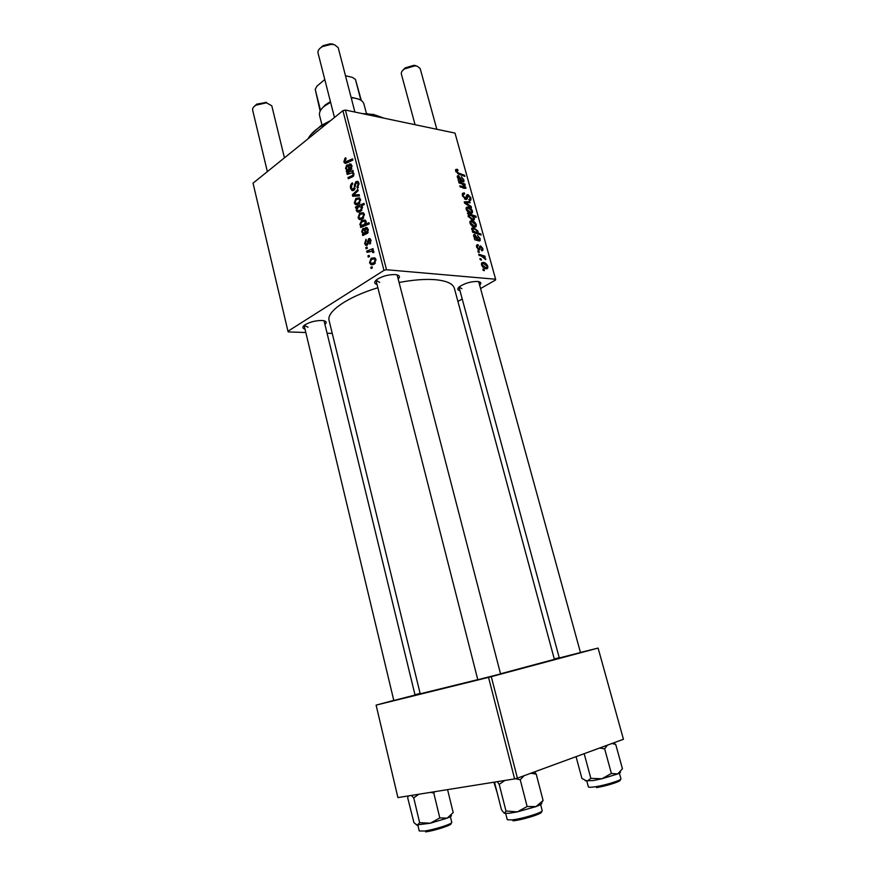 <?xml version="1.0" encoding="UTF-8"?>
<svg xmlns="http://www.w3.org/2000/svg" width="876" height="876" viewBox="0 0 876 876"><rect width="100%" height="100%" fill="white"/><g stroke="black" fill="none" stroke-linecap="round" stroke-linejoin="round"><path stroke-width="1.31" d="M415.038 695.029L393.817 700.493M580.47 652.543L559.293 657.964M500.546 673.907L477.792 679.743M377.03 284.481C373.877 283.485 373.942 281.754 377.227 279.291C382.757 276.017 388.791 274.451 395.317 274.571L395.514 274.593C399.576 275.163 400.463 276.641 398.186 279.039M376.056 280.211L379.691 282.39M459.977 290.733C457.195 290.033 457.119 288.62 459.736 286.507C465.145 283.123 471.091 281.437 477.562 281.459L477.716 281.47C481.034 281.93 481.68 283.178 479.643 285.226M459.035 287.076L461.926 288.664M305.012 329.102C302.22 328.281 302.187 326.868 304.903 324.854C309.775 322.007 315.393 320.55 321.755 320.485L323.102 320.605C326.43 321.196 327.055 322.478 324.941 324.438M304.169 325.401L308.078 327.208M399.084 282.488C413.089 279.838 425.156 278.907 435.273 279.696C446.618 280.758 452.991 283.66 454.392 288.379L554.366 659.343L500.524 673.797M366.113 248.806L365.796 247.579L367.022 247.076L367.34 248.324L366.113 248.806M368.216 257.084L367.909 255.858L369.135 255.354L369.453 256.613L368.216 257.084M365.894 239.29L366.42 240.363L365.401 243.112L366.026 244.163L367.164 243.517L368.599 238.721L369.99 238.611L370.953 240.166L369.858 244.163L370.198 240.604L369.048 239.86L368.008 243.966L367.088 245.291L365.73 245.357L364.646 243.55L366.037 239.301M360.365 226.26L361.23 225.909L359.795 224.475L361.602 220.588L365.161 220.04L366.146 221.398L365.664 223.993L368.96 222.679L369.278 223.917L360.682 227.486L360.365 226.26L362.905 226.555M350.597 188.351C350.071 185.876 350.663 184.037 352.36 182.832L352.765 183.96L351.681 185.11L351.539 187.76L352.382 189.205L354.079 188.318L354.627 184.201L356.028 181.573L357.857 181.354L358.974 183.259L357.517 188.329L356.959 187.311L358.032 183.905L357.298 182.635L355.787 183.708L353.849 190.278L351.867 190.453L350.597 188.351L351.813 188.537M354.309 202.925L355.886 198.414L359.434 197.823L360.562 199.586L358.842 204.13L355.47 204.645L354.309 202.925L355.36 203.068M347.181 174.444L346.874 173.24L352.973 170.382L353.28 171.597L352.251 172.068L353.959 173.766L353.006 176.569L348.276 178.759L347.969 177.554L352.678 175.364L353.137 173.919L352.426 172.868L347.181 174.444M344.98 158.227L345.724 157.79L346.13 158.895L344.783 161.25L345.232 161.951L352.59 158.841L352.897 160.056L346.754 163.002L344.684 163.199L343.852 161.863L344.98 158.227L345.943 158.392M342.921 110.672L253.044 183.172L287.963 331.248L383.962 270.377L342.921 110.672L345.407 110.058L386.513 269.742L383.962 270.377M346.272 170.864L346.951 170.207L345.538 168.455L346.633 165.104L348.166 164.918L349.995 168.772L351.188 166.276L349.568 165.203L349.36 163.932L350.86 164.064L351.933 165.849L351.101 169.605L346.578 172.09L346.272 170.864L347.761 171.105M355.755 208.127L355.481 207.054L364 203.352L364.317 204.579L361.317 205.86L362.555 207.349L360.781 211.335L357.244 211.882L356.236 210.503L356.871 207.656L355.755 208.127M352.732 196.279L352.36 194.811L357.857 189.468L358.164 190.683L353.477 195.074L359.171 194.636L359.51 195.939L352.732 196.279M358.065 217.697L359.653 213.196L363.212 212.638L364.361 214.434L362.642 218.978L359.269 219.46L358.065 217.697L359.105 217.828M362.423 234.308L363.113 233.684L361.668 231.833L362.806 228.516L364.296 228.362L366.245 232.414L366.989 232.107L367.471 229.961L365.807 228.778L365.599 227.486L367.077 227.661L368.238 229.567L367.383 233.312L362.741 235.567L362.423 234.308L364.241 234.516M369.519 262.701L371.139 258.223L374.698 257.763L375.935 259.657L374.172 264.169L370.822 264.563L369.519 262.701L370.515 262.789M367.011 252.354L366.694 251.116L373.001 248.642L373.318 249.901L372.004 250.394L373.242 250.722L373.855 252.496L372.793 252.616L372.3 251.193L367.011 252.354M371.117 268.472L370.8 267.246L372.037 266.742L372.355 268.012L371.117 268.472M476.632 247.076L476.675 245.017L477.967 244.612L478.395 245.751L477.42 246.036L477.376 247.218L478.69 248.806L480.541 245.871L482.851 248.423L482.818 250.405L481.8 250.81L481.384 249.66L482.118 248.291L480.99 247.01L479.062 249.956L476.632 247.076M474.704 239.739L474.387 238.568L475.077 238.546L473.62 236.191L473.719 234.746L474.759 234.385L478.197 239.564L479.402 239.63L479.402 238.491L477.551 235.414L480.157 238.677L480.114 240.648L479.314 240.977L474.704 239.739M474.584 227.037C472.646 226.84 471.113 225.515 469.996 223.051L470.116 221.19L471.595 220.686C473.598 220.872 475.164 222.219 476.292 224.738L476.183 226.534L474.584 227.037M455.662 171.072L455.684 169.539L457.6 169.451L458.017 170.579L456.648 170.546L456.626 171.313L458.542 173.032L464.576 175.299L464.882 176.415L458.641 174.072L455.662 171.072M468.802 214.631L467.39 213.229L475.92 216.186L476.226 217.314L473.259 216.273L474.376 219.58L472.722 220.04L468.145 216.35L468.331 214.927M471.452 207.623L464.619 203.199L464.247 201.841L469.799 201.666L470.105 202.772L465.386 202.816L471.124 206.418L471.452 207.623M465.758 199.476L462.462 195.742L462.473 193.344L464.28 192.862L464.685 193.99L463.426 194.231L463.426 195.961L465.375 198.348L466.798 194.976L467.97 194.516L470.916 197.823L470.861 200.024L469.295 200.549L468.901 199.421L469.93 199.137L469.974 197.637L468.331 195.622L467.105 199.027L465.758 199.476M484.362 270.684L483.147 270.312L482.829 269.173L484.045 269.512L484.362 270.684M480.552 288.543L495.553 280.013L495.619 279.236L455.016 133.097L345.407 110.058M495.619 279.236L386.513 269.742M470.784 213.317C468.846 213.098 467.324 211.762 466.207 209.309L466.317 207.481L467.806 206.988C469.821 207.185 471.387 208.543 472.503 211.061L472.394 212.824L470.784 213.317M458.411 180.697L458.093 179.547L458.794 179.558L457.349 177.215L457.425 175.879L458.498 175.539L461.915 180.719L463.141 180.817L463.13 179.744L461.291 176.689L463.886 179.963L463.864 181.814L458.411 180.697M461.915 183.949L459.013 182.887L458.706 181.759L464.926 184.059L465.233 185.175L464.192 184.792L465.868 188.384L460.13 186.906L459.812 185.778L465.068 187.387L461.915 183.949M472.635 232.228L472.317 231.089L473.182 231.384L471.737 229.348L471.857 228.056L473.544 227.574L478.066 231.154L477.595 232.808L480.836 233.936L481.154 235.064L472.635 232.228M486.136 268.79C484.198 268.669 482.665 267.366 481.537 264.87L481.68 262.909L483.125 262.384C485.118 262.493 486.695 263.818 487.822 266.359L487.691 268.253L486.136 268.79M481.45 260.117L480.223 259.734L479.906 258.595L481.121 258.957L481.45 260.117M481.515 256.175L479.008 255.343L478.69 254.193L484.899 256.153L485.216 257.303L483.935 256.887L485.753 259.625L481.515 256.175M479.325 252.441L478.099 252.047L477.792 250.908L479.008 251.281L479.325 252.441M457.907 301.432L462.21 298.979M332.256 333.406L327.087 333.23M305.823 332.519L288.303 331.927L287.963 331.248M393.795 700.395L376.111 705.114L397.912 797.587L514.617 778.895L488.534 677.378L491.283 676.666L517.42 778.162L514.617 778.895M376.111 705.114L488.534 677.378M491.283 676.666L598.1 648.076L623.449 739.278L517.42 778.162M554.256 658.949L559.227 657.712M580.438 652.445L598.1 648.076M420.119 693.398L414.972 694.767M377.863 287.755C347.487 296.855 326.266 311.725 329.113 320.55L420.217 693.792L477.77 679.645M483.081 270.082L484.045 269.512M462.232 194.209L464.28 192.862M462.287 194.932L463.579 194.078M462.692 196.443L463.426 195.961M464.499 198.918L465.375 198.348M464.674 199.038L465.758 198.326M466.59 195.414L467.97 194.516M470.105 198.359L470.916 197.823M466.35 196.826L467.729 195.928M467.992 202.827L469.799 201.666M464.707 203.254L465.386 202.816M470.357 206.911L471.124 206.418M466.087 208.094L467.806 206.988M471.814 211.499L472.503 211.061M471.759 210.908L468.211 208.116L467.017 208.444L466.941 209.419L470.478 212.2L471.682 211.872L471.759 210.908M469.383 212.901L470.478 212.2M466.371 209.791L466.941 209.419M474.88 216.843L475.92 216.186M471.89 219.854L474.485 218.212M471.419 215.616L468.934 215.485L468.857 216.361L472.405 218.912L473.587 218.595L473.653 217.752L471.419 215.616M471.288 219.624L472.405 218.912M468.277 216.733L468.857 216.361M455.52 170.13L456.845 169.232M455.597 170.82L457.6 169.451M455.925 171.795L456.626 171.313M463.623 175.934L464.576 175.299M458.203 179.952L458.794 179.558M457.261 176.383L458.498 175.539M460.951 181.354L461.915 180.719M461.641 181.661L462.648 180.993M463.24 180.39L463.886 179.963M458.181 177.697L461.126 180.401L458.805 176.645L457.677 178.036M460.185 181.036L461.126 180.401M463.7 184.869L464.926 184.059M464.16 188.428L465.912 187.267M463.59 188.209L464.608 187.53M469.886 221.759L471.595 220.686M475.613 225.165L476.292 224.738M475.558 224.595L472 221.825L470.817 222.165L470.74 223.161L474.277 225.909L475.471 225.581L475.558 224.595M473.149 226.621L474.277 225.909M470.16 223.522L470.74 223.161M472.514 231.801L473.182 231.384M471.649 228.756L473.544 227.574M477.42 231.56L478.066 231.154M476.467 233.509L477.595 232.808M479.752 234.604L480.836 233.936M477.365 231.133L474.036 228.735L472.624 229.052L473.653 231.209L476.237 232.293L477.365 231.133M475.033 233.027L476.237 232.293M472.547 231.899L473.653 231.209M471.792 229.534L472.69 228.975M474.474 238.918L475.077 238.546M473.555 235.129L474.759 234.385M477.102 240.232L478.197 239.564M477.792 240.506L478.931 239.805M479.511 239.071L480.157 238.677M474.453 236.64L477.409 239.29L475.077 235.513L473.927 236.969M476.336 239.947L477.409 239.29M476.5 245.422L477.869 244.601M476.478 245.51L477.967 244.612M476.785 247.569L477.376 247.218M477.869 249.31L478.69 248.806M477.924 249.353L478.833 248.806M479.588 246.452L480.541 245.871M482.205 248.817L482.851 248.423M479.205 249.956L479.971 249.496M481.471 263.358L483.125 262.384M487.155 266.753L487.822 266.359M487.089 266.238L483.519 263.534L482.369 263.895L482.271 264.957L485.819 267.651L486.99 267.289L487.089 266.238M484.592 268.363L485.819 267.651M481.68 265.308L482.271 264.957M480.168 259.526L481.121 258.957M483.442 257.018L484.899 256.153M485.085 259.263L485.753 258.869M478.044 251.85L479.008 251.281M347.75 162.52L343.852 161.863M349.064 170.557L346.951 170.207M346.447 168.608L345.538 168.455M348.67 165.444L346.633 165.104M351.605 169.046L349.995 168.772M351.824 168.619L350.718 168.433M352.043 166.418L351.188 166.276M351.079 164.228L349.36 163.932M346.338 168.301L347.06 169.364L349.217 169.112L347.805 166.188L346.94 166.298L346.338 168.301M351.276 169.451L349.217 169.112M349.02 173.59L346.874 173.24M350.192 177.905L347.969 177.554M353.827 175.55L352.678 175.364M354.014 174.061L353.137 173.919M357.955 207.393L355.481 207.054M357.441 210.656L356.236 210.503M357.561 207.743L356.871 207.656M359.478 206.637L358.087 207.294L356.937 209.89L357.528 210.722L360.463 210.131L361.722 207.47L359.478 206.637M362.598 207.59L361.722 207.47M361.865 210.317L360.463 210.131M360.397 199.049L355.886 198.414M359.817 200.046L359.105 199.005L356.28 199.553L355.032 202.422L355.722 203.385L358.547 202.925L359.817 200.046L360.671 200.166M359.894 203.112L358.547 202.925M353.575 194.987L352.36 194.811M359.467 195.775L353.477 195.074M354.747 189.326L353.466 189.128M355.163 188.482L354.079 188.318M355.678 184.365L354.627 184.201M358.437 181.945L356.028 181.573M358.306 187.508L356.959 187.311M358.404 187.376L357.145 187.179M359.127 184.069L358.032 183.905M364.142 213.788L359.653 213.196M363.617 214.894L362.883 213.832L360.047 214.346L358.799 217.204L359.51 218.19L362.335 217.763L363.617 214.894L364.471 215.003M363.715 217.938L362.335 217.763M363.748 226.216L361.23 225.909M360.693 224.584L359.795 224.475M366.069 221.146L361.602 220.588M368.325 224.311L365.664 223.993M365.434 221.989L364.876 221.212L361.843 221.847L360.627 224.365L361.7 225.274L364.285 224.486L365.434 221.989L366.245 222.088M367.077 224.825L364.285 224.486M365.029 225.679L361.7 225.274M365.796 233.991L363.113 233.684M362.565 231.943L361.668 231.833M364.723 228.745L362.806 228.516M368.008 232.622L366.245 232.414M368.172 232.249L366.989 232.107M368.347 230.059L367.471 229.961M367.077 227.661L365.599 227.486M362.5 231.724L363.299 232.885L365.456 232.709L363.967 229.654L363.113 229.731L362.5 231.724M367.756 232.972L365.456 232.709M367.909 244.24L366.715 244.108M368.084 243.616L367.164 243.517M370.351 238.918L368.599 238.721M370.745 243.145L369.442 243.002M371.063 240.703L370.198 240.604M365.588 243.648L364.646 243.55M375.541 258.65L371.139 258.223M375.18 260.095L374.391 258.978L371.544 259.395L370.263 262.231L371.03 263.271L373.866 262.931L375.18 260.095L376.045 260.172M375.344 263.063L373.866 262.931M369.3 255.989L367.909 255.858M369.584 251.401L366.694 251.116M373.899 251.981L372.826 251.872M367.186 247.733L365.796 247.579M372.19 267.366L370.8 267.246M384.006 118.172L375.771 115.205L364.887 114.154M328.555 122.257L320.353 126.681C314.287 130.568 310.192 134.608 308.078 138.78M310.739 134.784L321.087 125.542L330.701 120.527M361.974 113.541L374.304 114.537M493.911 782.202L497.141 792.627M411.326 795.43L413.735 797.872L418.794 794.236M447.57 789.626L453.188 812.578L447.242 818.107L439.807 817.91L430.412 823.199L419.648 822.695L417.206 825.236L413.943 822.663L407.647 797.62L408.435 795.901M413.735 797.872L419.648 822.695M430.521 792.364L433.784 793.032L439.807 817.91M433.784 793.032L434.792 791.674M416.45 824.984L430.412 823.199L447.242 818.107C450.899 816.607 452.191 815.665 451.118 815.271M585.332 780.812L593.14 780.571L601.889 778.775L590.84 778.359L587.106 781.217L581.905 778.414L576.058 756.656M584.204 753.787L590.84 778.359M611.404 773.453L601.889 778.775L617.744 773.935L611.404 773.453L604.659 748.838L607.375 745.169M599.589 748.027L604.659 748.838M612.05 743.45L615.74 744.48L622.442 768.745L617.744 773.935C619.978 772.96 620.854 772.282 620.372 771.898M615.74 744.48L613.507 742.925M504.215 813.191L508.956 813.3L517.322 811.877L505.989 811.012L504.456 813.3L502.452 811.176L501.4 809.457L494.776 783.33L495.05 782.027M497.349 781.655L499.221 784.392L505.989 811.012M499.221 784.392L504.817 780.461M527.133 806.5L517.322 811.877L535.97 806.599L527.133 806.5L520.224 779.739L524.111 775.709M515.263 778.72L520.224 779.739M543.109 800.533L535.97 806.599C540.963 804.672 542.748 803.445 541.302 802.909L543.109 800.533L536.221 774.121L534.546 771.887M530.801 773.256L536.221 774.121M436.839 129.287L420.151 68.492L417.206 66.182L414.852 65.875L404.559 68.908C402.084 70.649 401.022 72.347 401.361 74.011L415.071 124.71M402.785 70.365L405.205 67.857L413.768 65.339L415.728 65.59M254.182 106.478L256.734 104.134L266.545 102.393M284.437 157.844L271.79 105.788L266.479 102.831L256.044 105.131C253.46 106.708 252.321 108.328 252.616 110.015L267.355 171.63M319.729 48.585L323.091 45.651L330.263 43.8L333.022 44.107M354.9 112.051L338.202 47.643L334.49 44.709L331.172 44.347L322.554 46.559C319.127 48.53 317.605 50.633 317.988 52.856L334.468 117.493M322.018 108.394L325.127 105.054L330.427 101.66M366.442 113.584L363.945 104.036C362.795 100.455 358.81 98.386 351.977 97.838L351.199 97.805M330.591 102.284L324.24 106.27C320.474 109.467 318.919 112.511 319.565 115.424L321.974 124.994M351.057 97.247L358.394 99.054M320.528 110.42L315.218 89.385L316.948 86.155L324.777 79.497M345.483 75.741L352.47 77.395L355.459 79.464L360.879 100.236M361.339 100.543L355.459 79.464M315.218 89.385L320.156 111.11M465.057 199.246L467.423 197.713M466.306 204.294L467.028 203.823M457.666 173.623L458.542 173.032M460.612 179.197L461.181 178.814M462.802 187.913L463.776 187.267M476.862 237.998L477.453 237.626M348.747 162.049L346.655 161.688M349.59 167.929L348.637 167.776M353.51 176.076L351.845 175.813M359.401 195.523L355.108 194.899M355.503 186.227L354.43 186.062M365.796 231.439L364.854 231.33M368.292 242.061L367.416 241.962M417.885 825.269L419.243 830.974L424.641 831.017C434.496 829.66 452.837 823.758 451.753 822.334L451.436 822.882M450.56 823.473C454.502 824.163 435.887 830.47 425.648 831.882M588.913 787.174L588.376 786.845C588.683 787.458 591.103 787.404 595.636 786.703C605.962 785.115 621.916 780.1 620.931 778.775L619.376 773.147M619.748 779.892C623.438 780.571 607.298 785.947 596.545 787.579M507.423 819.772L511.803 819.903C521.822 819.016 543.536 812.315 542.189 810.552L540.623 804.518M541.029 811.789C545.025 812.862 523.224 819.914 512.986 820.812M363.923 233.071L364.109 233.772M353.116 190.639L351.867 190.453M347.947 170.371L347.739 169.55L347.947 170.371M463.426 194.231L462.298 194.976M470.861 200.024L469.996 200.582M467.795 195.808L466.36 196.739M467.105 199.027L466.426 199.465M472.394 212.824L471.627 213.317M471.168 212.2L469.799 213.065M467.017 208.444L466.131 209.003M474.376 219.58L473.653 220.04M473.095 218.912L471.704 219.788M468.934 215.485L468.08 216.022M456.648 170.546L455.695 171.192M462.878 180.993L461.783 181.715M458.214 176.843L457.403 177.39M464.849 187.53L463.743 188.263M476.183 226.534L475.383 227.037M474.934 225.909L473.544 226.774M470.817 222.165L469.919 222.723M477.978 232.458L476.336 233.465M476.785 232.282L475.383 233.147M472.624 229.052L471.803 229.567M479.095 239.816L477.891 240.55M480.114 240.648L479.566 240.977M474.496 235.732L473.642 236.246M477.42 246.036L476.511 246.594M482.818 250.405L482.161 250.799M487.691 268.253L486.793 268.779M486.388 267.64L484.91 268.494M482.369 263.895L481.439 264.442M345.735 162.038L347.969 162.421M344.684 163.199L345.648 163.363M346.666 170.054L349.272 170.481M350.575 165.257L351.824 165.465M348.024 169.528L350.553 169.933M347.805 166.188L349.108 166.407M352.426 172.868L353.652 173.065M357.244 211.882L359.04 212.123M361.142 206.681L362.368 206.845M358.58 210.853L361 211.182M355.47 204.645L357.244 204.885M359.105 199.005L360.452 199.202M357.003 203.56L359.204 203.867M353.116 189.315L354.605 189.534M357.298 182.635L358.864 182.876M359.269 219.46L361.12 219.69M362.883 213.832L364.241 214.007M360.879 218.365L363.069 218.639M360.682 225.679L364.066 226.085M364.876 221.212L366.135 221.365M363.047 233.64L365.883 233.969M366.792 228.866L368.073 229.019M364.46 233.016L367.329 233.344M363.967 229.654L365.281 229.808M366.518 244.218L367.854 244.36M369.705 239.838L370.898 239.969M365.73 245.357L366.759 245.466M370.822 264.563L372.924 264.749M374.391 258.978L375.76 259.099M372.694 263.424L374.873 263.621M372.3 251.193L373.8 251.346M321.087 125.542L320.353 126.681M367.471 113.639L368.665 114.274M451.753 822.334L450.363 816.662M588.376 786.845L586.854 781.217M612.806 743.177L613.671 743.735M507.226 819.531L505.682 813.476M533.955 772.095L535.521 773.114M478.657 281.612L580.503 652.653M459.002 287.109L559.326 658.073M405.205 67.857L404.559 68.908M413.768 65.339L414.852 65.875M256.734 104.134L256.044 105.131M265.406 102.229L266.479 102.831M304.125 325.434L393.839 700.614M324.054 320.78L415.071 695.15M323.091 45.651L322.554 46.559M330.263 43.8L331.172 44.347M477.836 679.875L375.968 280.298M500.59 674.038L397.102 274.856M327.755 103.171L327.055 104.244M351.09 97.356L351.977 97.838"/></g></svg>
